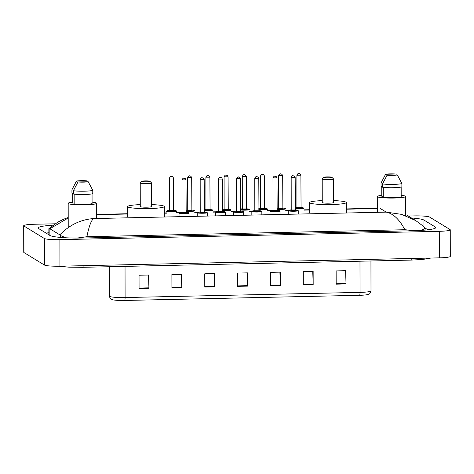 <?xml version="1.0" encoding="UTF-8"?>
<svg xmlns="http://www.w3.org/2000/svg" width="474" height="474" viewBox="0 0 474 474"><rect width="100%" height="100%" fill="white"/><g stroke="black" fill="none" stroke-linecap="round" stroke-linejoin="round"><path stroke-width="0.71" d="M408.304 216.031L414.069 215.901A13.355 1.487 179.9 0 1 429.598 217.074L450.039 229.558A13.355 1.487 179.9 0 1 450.253 229.825L450.3 256.369A13.355 1.487 179.9 0 1 439.333 257.856L59.931 266.204A13.355 1.487 179.9 0 1 44.402 265.031L23.961 252.541A13.355 1.487 179.9 0 1 23.747 252.281L23.7 225.737A13.355 1.487 179.9 0 1 34.667 224.249L55.156 223.799M450.253 229.825A13.355 1.487 179.9 0 1 439.291 231.312L59.884 239.66A13.355 1.487 179.9 0 1 44.355 238.487L23.913 225.997A13.355 1.487 179.9 0 1 23.7 225.737M53.23 225.138A28.713 3.2 -0.1 0 0 38.175 227.976A28.713 3.2 -0.1 0 0 38.643 228.551L49.995 235.489A28.713 3.2 -0.1 0 0 83.383 238.007L412.202 230.773A28.713 3.2 -0.1 0 0 435.778 227.579A28.713 3.2 -0.1 0 0 435.316 227.01L423.957 220.072A28.713 3.2 -0.1 0 0 411.521 217.993M48.869 232.77A28.713 3.2 -0.1 0 0 46.031 233.066M427.933 229.795L425.048 228.03M68.209 218.016L49.853 228.746L48.863 228.699L48.875 234.802M424.1 226.815L425.095 228.344L421.398 230.382M415.36 230.684L404.873 229.724C399.452 219.432 393.242 213.567 386.251 212.127L401.567 214.372L415.769 220.594L406.615 215M49.853 228.746L59.807 234.826C69.571 224.907 80.853 219.486 93.656 218.567C91.257 220.214 88.999 226.264 86.89 236.722L404.873 229.724M86.89 236.722L77.001 238.067M65.779 237.77L60.506 235.554L59.807 234.826M345.593 270.695L346.014 283.493A2.672 0.474 88.7 0 1 346.02 283.962L345.996 270.69L336.143 270.903L336.167 284.175L346.02 283.962M312.745 271.418L313.166 284.216A2.672 0.474 88.7 0 1 313.172 284.684L313.148 271.412L303.295 271.626L303.319 284.898L313.172 284.684M279.897 272.141L280.318 284.939A2.672 0.474 88.7 0 1 280.324 285.407L280.3 272.135L270.447 272.349L270.47 285.621L280.324 285.407M148.498 275.033L148.919 287.831A2.672 0.474 88.7 0 1 148.931 288.299L148.907 275.027L139.048 275.24L139.072 288.512L148.931 288.299M181.346 274.31L181.767 287.108A2.672 0.474 88.7 0 1 181.779 287.576L181.755 274.304L171.896 274.517L171.92 287.789L181.779 287.576M214.195 273.587L214.615 286.385A2.672 0.474 88.7 0 1 214.627 286.853L214.603 273.581L204.75 273.794L204.774 287.066L214.627 286.853M247.049 272.864L247.469 285.662A2.672 0.474 88.7 0 1 247.475 286.13L247.452 272.858L237.598 273.071L237.622 286.343L247.475 286.13M359.606 295.302A3.342 0.593 -91.3 0 0 360.033 292.381A13.355 1.487 -0.1 0 0 370.994 290.894C369.939 294.834 368.642 293.975 367.753 294.555A10.949 1.221 179.9 0 1 359.606 295.302L124.668 300.469A10.949 1.221 179.9 0 1 112.605 299.758L111.112 299.153C110.72 299.355 110.134 298.395 109.352 296.274L109.156 292.209A3.342 3.318 177.2 0 0 109.162 292.375M92.075 202.137A14.19 1.582 179.9 0 1 96.335 203.002A14.19 1.582 179.9 0 1 96.566 203.287A14.19 1.582 179.9 0 1 83.649 204.881A14.19 1.582 179.9 0 1 68.416 203.619A14.19 1.582 179.9 0 1 68.185 203.334A14.19 1.582 179.9 0 1 72.67 202.173M74.163 203.02L72.67 203.05L72.652 193.096L71.935 193.114L71.93 189.796L76.462 181.068A6.677 0.747 179.9 0 1 86.718 180.843L76.462 181.068M86.718 180.843L87.263 181.773M74.145 194.133L74.163 203.962A10.019 1.114 179.9 0 0 84.165 204.407A10.019 1.114 179.9 0 0 92.08 203.571L92.063 193.836M88.211 181.755A6.677 0.747 179.9 0 1 77.955 181.98L88.211 181.755L92.774 190.281A10.683 1.191 179.9 0 1 84.265 191.206A10.683 1.191 179.9 0 1 73.423 190.708L73.429 194.026A10.683 1.191 179.9 0 0 84.271 194.524A10.683 1.191 179.9 0 0 92.78 193.599L92.774 190.281M77.955 181.98L73.423 190.708M149.843 181.252A4.005 0.444 179.9 0 1 149.885 181.281A4.005 0.444 179.9 0 1 146.484 181.779A4.005 0.444 179.9 0 1 141.957 181.423A4.005 0.444 179.9 0 1 141.922 181.299A4.005 0.444 179.9 0 1 145.767 180.896A4.005 0.444 179.9 0 1 149.843 181.252M151.49 182.875A5.676 0.634 179.9 0 1 151.544 182.917A5.676 0.634 179.9 0 1 151.579 182.988A5.676 0.634 179.9 0 1 146.413 183.628A5.676 0.634 179.9 0 1 140.322 183.124A5.676 0.634 179.9 0 1 140.227 183.011A5.676 0.634 179.9 0 1 140.263 182.94L141.922 181.299M140.227 183.011L140.268 206.569A5.676 0.634 -0.1 0 0 140.363 206.682A5.676 0.634 -0.1 0 0 146.454 207.185A5.676 0.634 -0.1 0 0 151.621 206.546L151.579 182.988M151.615 204.602A18.362 2.044 179.9 0 1 164.01 206.16A18.362 2.044 179.9 0 1 164.306 206.522A18.362 2.044 179.9 0 1 147.598 208.59A18.362 2.044 179.9 0 1 127.879 206.954A18.362 2.044 179.9 0 1 127.583 206.587A18.362 2.044 179.9 0 1 140.268 204.62M331.824 177.246A4.005 0.444 179.9 0 1 331.865 177.276A4.005 0.444 179.9 0 1 328.47 177.774A4.005 0.444 179.9 0 1 323.943 177.424A4.005 0.444 179.9 0 1 323.902 177.294A4.005 0.444 179.9 0 1 327.747 176.891A4.005 0.444 179.9 0 1 331.824 177.246M333.471 178.87A5.676 0.634 179.9 0 1 333.524 178.911A5.676 0.634 179.9 0 1 333.56 178.982A5.676 0.634 179.9 0 1 328.399 179.622A5.676 0.634 179.9 0 1 322.302 179.119A5.676 0.634 179.9 0 1 322.213 179.006A5.676 0.634 179.9 0 1 322.249 178.935L323.902 177.294M322.213 179.006L322.249 202.564A5.676 0.634 -0.1 0 0 322.344 202.676A5.676 0.634 -0.1 0 0 328.441 203.18A5.676 0.634 -0.1 0 0 333.601 202.54L333.56 178.982M333.601 200.597A18.362 2.044 179.9 0 1 345.996 202.155A18.362 2.044 179.9 0 1 346.293 202.522A18.362 2.044 179.9 0 1 329.578 204.59A18.362 2.044 179.9 0 1 309.86 202.949A18.362 2.044 179.9 0 1 309.563 202.582A18.362 2.044 179.9 0 1 322.249 200.615M401.188 195.335A14.19 1.582 179.9 0 1 405.442 196.2A14.19 1.582 179.9 0 1 405.673 196.485A14.19 1.582 179.9 0 1 392.756 198.079A14.19 1.582 179.9 0 1 377.523 196.817A14.19 1.582 179.9 0 1 377.292 196.532A14.19 1.582 179.9 0 1 381.777 195.371M383.27 196.218L381.777 196.248L381.76 186.294L381.043 186.312L381.037 182.994L385.569 174.266A6.677 0.747 179.9 0 1 395.826 174.041L385.569 174.266M395.826 174.041L396.371 174.971M383.253 187.331L383.27 197.16A10.019 1.114 179.9 0 0 393.278 197.605A10.019 1.114 179.9 0 0 401.188 196.769L401.17 187.034M397.319 174.953A6.677 0.747 179.9 0 1 387.062 175.179L397.319 174.953L401.881 183.479A10.683 1.191 179.9 0 1 393.373 184.404A10.683 1.191 179.9 0 1 382.53 183.906L382.536 187.224A10.683 1.191 179.9 0 0 393.379 187.722A10.683 1.191 179.9 0 0 401.887 186.797L401.881 183.479M387.062 175.179L382.53 183.906M412.048 258.454A5.344 0.948 88.7 0 1 411.408 260.084L82.589 267.318A5.344 0.948 88.7 0 0 83.234 265.689M382.186 209.644L386.251 212.127L93.656 218.567M380.249 208.459L381.795 209.407M377.316 208.524L346.304 209.206M309.872 210.012L303.947 210.142M288.287 210.486L285.751 210.539M270.091 210.883L267.555 210.942M251.89 211.286L249.354 211.339M233.694 211.688L231.158 211.742M215.492 212.085L212.956 212.145M197.297 212.488L194.761 212.542M179.101 212.885L176.559 212.945M166.546 213.164L164.318 213.211M127.891 214.011L96.583 214.704M439.291 231.312L439.333 257.856M23.913 225.997L23.961 252.541M44.355 238.487L44.402 265.031M59.884 239.66L59.931 266.204M435.316 228.154L435.316 227.01M423.969 226.661L423.957 220.072M49.166 234.98L49.154 228.622M410.294 230.814L410.288 230.133M81.475 238.043L81.475 237.367M60.512 237.415L60.506 235.554M109.162 292.203A13.355 1.487 -0.1 0 0 109.156 292.209L109.352 296.12A13.355 1.487 -0.1 0 0 109.565 296.374A13.355 1.487 -0.1 0 0 125.095 297.548A3.342 0.593 88.7 0 1 124.668 300.469M109.352 296.274A3.342 3.318 177.2 0 1 109.352 296.12L109.298 266.732M109.156 292.209A13.355 1.487 -0.1 0 0 109.162 292.221L109.115 266.732L109.156 292.209M125.041 266.382L125.095 297.548L360.033 292.381L359.973 261.215M247.469 285.662L237.616 285.881M214.615 286.385L204.768 286.604M181.767 287.108L171.92 287.327M148.919 287.831L139.072 288.05M280.318 284.939L270.47 285.158M313.166 284.216L303.319 284.436M346.014 283.493L336.167 283.713M179.119 213.199A5.007 0.557 179.9 0 1 179.036 213.104L179.782 212.542L182.04 212.293A4.675 0.521 -0.1 0 0 179.445 212.862A4.675 0.521 -0.1 0 0 184.878 213.27A4.675 0.521 -0.1 0 0 188.64 212.66A4.675 0.521 -0.1 0 0 186.045 212.287L188.634 212.625L189.055 213.087A5.007 0.557 179.9 0 1 184.493 213.65A5.007 0.557 179.9 0 1 179.119 213.199M186.14 212.642L184.463 213.016L181.743 212.814L182.472 212.571M182.069 212.393L186.015 212.388M185.956 179.871L182.016 179.877M184.309 178.248L183.657 178.26L184.309 178.248M207.257 216.067L207.251 212.684A5.007 0.557 179.9 0 1 202.694 213.247A5.007 0.557 179.9 0 1 197.314 212.802A5.007 0.557 179.9 0 1 197.231 212.702L197.984 212.145L200.235 211.89M200.235 211.896A4.675 0.521 -0.1 0 0 197.64 212.465A4.675 0.521 -0.1 0 0 203.079 212.873A4.675 0.521 -0.1 0 0 206.842 212.257A4.675 0.521 -0.1 0 0 204.247 211.884L206.836 212.222L207.251 212.684M204.335 212.239L202.659 212.619L199.939 212.411L200.674 212.168M200.271 211.991L204.211 211.985M204.158 179.468L200.218 179.474M202.511 177.845L201.853 177.863L202.511 177.845M215.51 212.399A5.007 0.557 179.9 0 1 215.433 212.299L216.18 211.742L218.437 211.493A4.675 0.521 -0.1 0 0 215.842 212.062A4.675 0.521 -0.1 0 0 221.275 212.471A4.675 0.521 -0.1 0 0 225.037 211.86A4.675 0.521 -0.1 0 0 222.442 211.487L225.032 211.819L225.446 212.281A5.007 0.557 179.9 0 1 220.89 212.85A5.007 0.557 179.9 0 1 215.51 212.399M222.537 211.842L220.86 212.216L218.141 212.008L218.869 211.771M218.467 211.594L222.413 211.588M222.353 179.071L218.413 179.077M220.706 177.448L220.049 177.46L220.706 177.448M233.712 212.002A5.007 0.557 179.9 0 1 233.629 211.902L234.381 211.339L236.633 211.09A4.675 0.521 -0.1 0 0 234.038 211.659A4.675 0.521 -0.1 0 0 239.477 212.074A4.675 0.521 -0.1 0 0 243.239 211.457A4.675 0.521 -0.1 0 0 240.638 211.084L243.227 211.422L243.648 211.884A5.007 0.557 179.9 0 1 239.092 212.447A5.007 0.557 179.9 0 1 233.712 212.002M240.733 211.44L239.056 211.813L236.336 211.611L237.065 211.368M236.668 211.191L240.608 211.185M240.549 178.668L236.609 178.674M238.908 177.045L238.25 177.063L238.908 177.045M251.907 211.6A5.007 0.557 179.9 0 1 251.83 211.499L252.577 210.942L254.834 210.687A4.675 0.521 -0.1 0 0 252.239 211.262A4.675 0.521 -0.1 0 0 257.672 211.671A4.675 0.521 -0.1 0 0 261.435 211.06A4.675 0.521 -0.1 0 0 258.84 210.687L261.429 211.019L261.844 211.481A5.007 0.557 179.9 0 1 257.287 212.044A5.007 0.557 179.9 0 1 251.907 211.6M258.934 211.043L257.258 211.416L254.538 211.208L255.267 210.971M254.864 210.794L258.804 210.782M258.751 178.265L254.811 178.271M257.104 176.648L256.446 176.66L257.104 176.648M270.109 211.197A5.007 0.557 179.9 0 1 270.026 211.102L270.778 210.539L273.03 210.29A4.675 0.521 -0.1 0 0 270.435 210.859A4.675 0.521 -0.1 0 0 275.874 211.268A4.675 0.521 -0.1 0 0 279.636 210.657A4.675 0.521 -0.1 0 0 277.035 210.284L279.624 210.622L280.045 211.084A5.007 0.557 179.9 0 1 275.483 211.647A5.007 0.557 179.9 0 1 270.109 211.197M277.13 210.64L275.453 211.013L272.734 210.812L273.462 210.569M273.065 210.391L277.006 210.385M276.946 177.869L273.006 177.874M275.305 176.245L274.647 176.257L275.305 176.245M288.305 210.8A5.007 0.557 179.9 0 1 288.228 210.699L288.974 210.142L291.232 209.887A4.675 0.521 -0.1 0 0 288.636 210.462A4.675 0.521 -0.1 0 0 294.07 210.871A4.675 0.521 -0.1 0 0 297.832 210.26A4.675 0.521 -0.1 0 0 295.237 209.887L297.826 210.219L298.241 210.681A5.007 0.557 179.9 0 1 293.684 211.244A5.007 0.557 179.9 0 1 288.305 210.8M295.332 210.243L293.649 210.616L290.935 210.409L291.664 210.166M291.261 209.988L295.201 209.982M295.148 177.466L291.208 177.472M293.501 175.842L292.843 175.86L293.501 175.842M173.549 210.409L176.144 210.746L176.559 211.208A5.007 0.557 179.9 0 1 172.003 211.777A5.007 0.557 179.9 0 1 166.623 211.327A5.007 0.557 179.9 0 1 166.54 211.226L166.949 210.764L169.544 210.42A4.675 0.521 -0.1 0 0 166.949 210.989A4.675 0.521 -0.1 0 0 172.388 211.398A4.675 0.521 -0.1 0 0 176.15 210.788A4.675 0.521 -0.1 0 0 173.549 210.415M173.644 210.77L171.967 211.143L169.248 210.936L169.982 210.699M169.579 210.521L173.52 210.515M173.46 177.999L169.52 177.999M171.161 176.387L171.819 176.375L171.161 176.387M186.045 210.812A4.675 0.521 -0.1 0 0 191.644 210.96A4.675 0.521 -0.1 0 0 194.346 210.385A4.675 0.521 -0.1 0 0 191.751 210.012L194.34 210.349L194.755 210.812A5.007 0.557 179.9 0 1 191.555 211.339A5.007 0.557 179.9 0 1 186.045 211.203M191.846 210.367L190.169 210.74L187.449 210.539L188.178 210.296M187.775 210.118L191.715 210.112M191.662 177.596L187.722 177.602M189.357 175.984L190.015 175.972L189.357 175.984M186.039 210.172L187.745 210.018A4.675 0.521 -0.1 0 0 186.039 210.178M209.946 209.609L212.542 209.946L212.956 210.409A5.007 0.557 179.9 0 1 209.751 210.936A5.007 0.557 179.9 0 1 204.241 210.8M204.241 210.409A4.675 0.521 -0.1 0 0 209.846 210.557A4.675 0.521 -0.1 0 0 212.548 209.988A4.675 0.521 -0.1 0 0 209.946 209.615M210.041 209.97L208.364 210.343L205.645 210.136L206.374 209.899M205.977 209.721L209.917 209.709M209.858 177.193L205.917 177.199M207.559 175.587L208.216 175.57L207.559 175.587M205.941 209.621A4.675 0.521 -0.1 0 0 204.241 209.775L205.941 209.615M222.442 210.012A4.675 0.521 -0.1 0 0 228.041 210.16A4.675 0.521 -0.1 0 0 230.743 209.585A4.675 0.521 -0.1 0 0 228.148 209.212L230.737 209.549L231.152 210.012A5.007 0.557 179.9 0 1 227.953 210.533A5.007 0.557 179.9 0 1 222.442 210.403M228.243 209.567L226.56 209.941L223.847 209.739L224.575 209.496M224.172 209.318L228.113 209.312M228.059 176.796L224.119 176.802M225.754 175.184L226.412 175.173L225.754 175.184M222.436 209.372L224.143 209.218A4.675 0.521 -0.1 0 0 222.436 209.378M240.638 209.609A4.675 0.521 -0.1 0 0 246.237 209.757A4.675 0.521 -0.1 0 0 248.939 209.182A4.675 0.521 -0.1 0 0 246.344 208.809L248.939 209.147L249.354 209.609A5.007 0.557 179.9 0 1 246.148 210.136A5.007 0.557 179.9 0 1 240.638 210M246.439 209.164L244.762 209.544L242.042 209.336L242.771 209.093M242.368 208.916L246.314 208.91M246.255 176.393L242.315 176.399M243.956 174.787L244.614 174.77L243.956 174.787M242.338 208.821A4.675 0.521 -0.1 0 0 240.638 208.975L242.338 208.815M258.834 209.212A4.675 0.521 -0.1 0 0 264.439 209.36A4.675 0.521 -0.1 0 0 267.14 208.785A4.675 0.521 -0.1 0 0 264.545 208.412L267.135 208.75L267.549 209.206A5.007 0.557 179.9 0 1 264.35 209.733A5.007 0.557 179.9 0 1 258.84 209.597M264.64 208.767L262.957 209.141L260.244 208.933L260.973 208.696M260.57 208.519L264.51 208.513M264.456 175.996L260.516 176.002M262.152 174.385L262.809 174.373L262.152 174.385M260.534 208.418A4.675 0.521 -0.1 0 0 258.834 208.572L260.534 208.418M277.035 208.809A4.675 0.521 -0.1 0 0 282.634 208.957A4.675 0.521 -0.1 0 0 285.336 208.382A4.675 0.521 -0.1 0 0 282.741 208.009L285.33 208.347L285.751 208.809A5.007 0.557 179.9 0 1 282.545 209.336A5.007 0.557 179.9 0 1 277.035 209.2M282.836 208.364L281.159 208.738L278.439 208.536L279.168 208.293M278.765 208.116L282.711 208.11M282.652 175.593L278.712 175.599M280.353 173.988L281.005 173.97L280.353 173.988M278.736 208.015A4.675 0.521 -0.1 0 0 277.035 208.175L278.736 208.015M295.231 208.406A4.675 0.521 -0.1 0 0 300.836 208.56A4.675 0.521 -0.1 0 0 303.538 207.985A4.675 0.521 -0.1 0 0 300.943 207.612L303.532 207.944L303.947 208.406A5.007 0.557 179.9 0 1 300.747 208.933A5.007 0.557 179.9 0 1 295.231 208.797M301.031 207.968L299.355 208.341L296.635 208.133L297.37 207.896M296.967 207.719L300.907 207.707M300.854 175.19L296.914 175.196M298.549 173.585L299.207 173.573L298.549 173.585M296.931 207.618A4.675 0.521 -0.1 0 0 295.231 207.772L296.931 207.612M58.332 266.228L68.914 267.17L82.589 267.318M430.967 258.04L422.583 259.479L411.408 260.084M425.095 230.091L425.095 228.344M96.583 214.414L127.595 213.733M164.318 212.921L166.546 212.873M176.559 212.654L179.616 212.583M194.761 212.251L197.812 212.186M212.956 211.854L216.014 211.783M231.158 211.451L234.209 211.386M249.354 211.048L252.405 210.983M267.549 210.652L270.607 210.58M285.751 210.249L288.802 210.183M303.947 209.852L309.575 209.727M346.304 208.916L377.31 208.234M424.343 226.999L415.769 220.594M68.209 217.495L63.552 219.255L57.597 222.276L48.863 228.699M370.994 290.894L370.941 260.973M96.566 203.287L96.589 218.502M68.185 203.334L68.226 227.609M149.885 181.281L151.544 182.917M164.306 206.522L164.324 216.476M127.583 206.587L127.601 216.541M331.865 177.276L333.524 178.911M346.293 202.522L346.31 212.476M309.563 202.582L309.581 212.536M405.673 196.485L405.708 215.723M377.292 196.532L377.322 212.322M186.175 212.666L185.992 179.907L185.186 178.479C183.711 178.597 183.722 176.796 181.98 179.919L182.028 212.642M179.036 213.104L179.042 216.689M189.055 213.087L189.061 216.464M204.371 212.269L204.187 179.51L203.382 178.082C201.912 178.194 201.918 176.399 200.182 179.516L200.224 212.239M197.231 212.702L197.237 216.286M222.573 211.866L222.383 179.107L221.583 177.679C220.108 177.797 220.12 175.996 218.378 179.113L218.425 211.842M215.433 212.299L215.439 215.883M225.446 212.281L225.452 215.664M240.768 211.469L240.585 178.71L239.779 177.282C238.309 177.394 238.315 175.599 236.579 178.716L236.621 211.44M233.629 211.902L233.635 215.486M243.648 211.884L243.654 215.267M258.964 211.066L258.78 178.307L257.98 176.879C256.505 176.998 256.517 175.196 254.775 178.313L254.822 211.043M251.83 211.499L251.836 215.083M261.844 211.481L261.849 214.864M277.166 210.663L276.982 177.91L276.176 176.482C274.707 176.595 274.713 174.793 272.977 177.916L273.018 210.64M270.026 211.102L270.032 214.686M280.045 211.084L280.051 214.461M295.367 210.266L295.178 177.507L294.372 176.079C292.902 176.192 292.914 174.396 291.172 177.513L291.214 210.237M288.228 210.699L288.233 214.284M298.241 210.681L298.247 214.064M169.532 210.77L169.491 178.04C170.996 174.983 171.778 176.707 172.69 176.606L173.496 178.034L173.68 210.794M191.875 210.391L191.692 177.637L190.892 176.209C189.973 176.304 189.197 174.586 187.686 177.643L187.734 210.367M210.071 209.988L209.893 177.235L209.087 175.807C208.175 175.901 207.393 174.183 205.888 177.24L205.929 209.97M228.267 209.591L228.089 176.832L227.283 175.404C226.371 175.504 225.594 173.78 224.084 176.843L224.125 209.567M246.468 209.188L246.29 176.435L245.485 175.007C244.572 175.102 243.79 173.383 242.279 176.441L242.327 209.164M264.664 208.785L264.486 176.032L263.68 174.604C262.768 174.705 261.986 172.98 260.481 176.044L260.522 208.767M282.865 208.388L282.688 175.635L281.882 174.207C280.969 174.302 280.187 172.583 278.676 175.641L278.724 208.364M296.92 207.968L296.878 175.238C298.383 172.181 299.165 173.905 300.078 173.804L300.883 175.232L301.067 207.991"/></g></svg>
